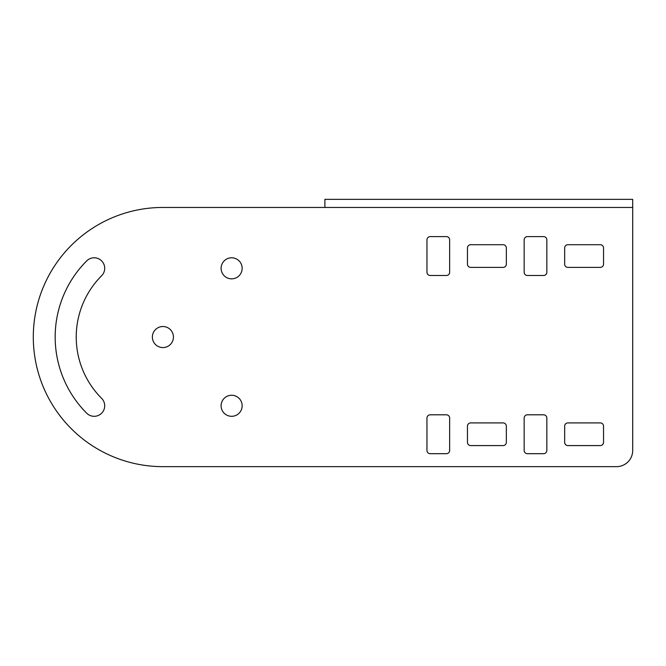 <?xml version="1.0" encoding="UTF-8"?>
<svg xmlns="http://www.w3.org/2000/svg" width="666" height="666" viewBox="0 0 666 666"><rect width="100%" height="100%" fill="white"/><g stroke="black" fill="none" stroke-linecap="round" stroke-linejoin="round"><path stroke-width="1" d="M173.426 337.046A10.531 10.531 0 0 0 162.904 326.523A10.531 10.531 0 0 0 152.372 337.046A10.531 10.531 0 0 0 162.904 347.577A10.531 10.531 0 0 0 173.426 337.046M242.158 405.777A10.531 10.531 0 0 0 231.635 395.254A10.531 10.531 0 0 0 221.104 405.777A10.531 10.531 0 0 0 231.635 416.308A10.531 10.531 0 0 0 242.158 405.777M55.17 337.046A107.734 107.734 0 0 0 86.722 413.228A10.531 10.531 0 0 0 101.615 413.228A10.531 10.531 0 0 0 101.615 398.335A86.672 86.672 0 0 1 101.615 275.766A10.531 10.531 0 0 0 101.615 260.872A10.531 10.531 0 0 0 86.722 260.872A107.734 107.734 0 0 0 55.17 337.046M242.158 268.323A10.531 10.531 0 0 0 231.635 257.792A10.531 10.531 0 0 0 221.104 268.323A10.531 10.531 0 0 0 231.635 278.846A10.531 10.531 0 0 0 242.158 268.323M162.904 207.451A129.604 129.604 0 0 0 33.3 337.046A129.604 129.604 0 0 0 162.904 466.65L616.5 466.65A16.2 16.2 0 0 0 632.7 450.449L632.7 207.451L162.904 207.451M467.457 442.349A3.238 3.238 0 0 0 470.704 445.587L503.096 445.587A3.238 3.238 0 0 0 506.343 442.349L506.343 426.148A3.238 3.238 0 0 0 503.096 422.91L470.704 422.91A3.238 3.238 0 0 0 467.457 426.148L467.457 442.349M426.956 450.449A3.238 3.238 0 0 0 430.203 453.688L446.403 453.688A3.238 3.238 0 0 0 449.642 450.449L449.642 418.048A3.238 3.238 0 0 0 446.403 414.81L430.203 414.81A3.238 3.238 0 0 0 426.956 418.048L426.956 450.449M426.956 272.252A3.238 3.238 0 0 0 430.203 275.491L446.403 275.491A3.238 3.238 0 0 0 449.642 272.252L449.642 239.852A3.238 3.238 0 0 0 446.403 236.613L430.203 236.613A3.238 3.238 0 0 0 426.956 239.852L426.956 272.252M564.66 442.349A3.238 3.238 0 0 0 567.898 445.587L600.299 445.587A3.238 3.238 0 0 0 603.538 442.349L603.538 426.148A3.238 3.238 0 0 0 600.299 422.91L567.898 422.91A3.238 3.238 0 0 0 564.66 426.148L564.66 442.349M524.159 272.252A3.238 3.238 0 0 0 527.397 275.491L543.598 275.491A3.238 3.238 0 0 0 546.836 272.252L546.836 239.852A3.238 3.238 0 0 0 543.598 236.613L527.397 236.613A3.238 3.238 0 0 0 524.159 239.852L524.159 272.252M603.538 247.952A3.238 3.238 0 0 0 600.299 244.713L567.898 244.713A3.238 3.238 0 0 0 564.66 247.952L564.66 264.152A3.238 3.238 0 0 0 567.898 267.391L600.299 267.391A3.238 3.238 0 0 0 603.538 264.152L603.538 247.952M467.457 264.152A3.238 3.238 0 0 0 470.704 267.391L503.096 267.391A3.238 3.238 0 0 0 506.343 264.152L506.343 247.952A3.238 3.238 0 0 0 503.096 244.713L470.704 244.713A3.238 3.238 0 0 0 467.457 247.952L467.457 264.152M524.159 450.449A3.238 3.238 0 0 0 527.397 453.688L543.598 453.688A3.238 3.238 0 0 0 546.836 450.449L546.836 418.048A3.238 3.238 0 0 0 543.598 414.81L527.397 414.81A3.238 3.238 0 0 0 524.159 418.048L524.159 450.449M324.9 207.451L324.9 199.35L632.7 199.35L632.7 207.451M410.764 199.35L414.002 199.35L410.764 199.35M446.403 199.35L414.002 199.35M524.159 199.35L527.397 199.35L524.159 199.35M559.798 199.35L527.397 199.35M503.096 199.35L470.704 199.35M341.1 199.35L324.9 199.35M632.7 199.35L616.5 199.35"/></g></svg>
